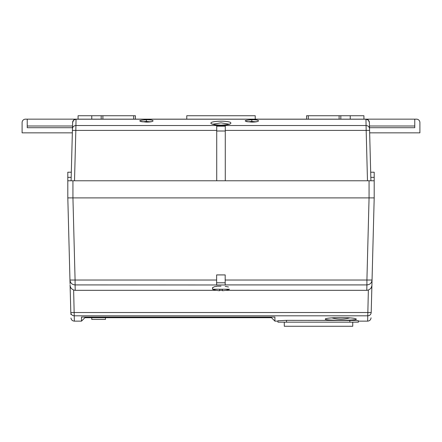 <?xml version="1.0" encoding="UTF-8"?>
<svg xmlns="http://www.w3.org/2000/svg" width="442" height="442" viewBox="0 0 442 442"><rect width="100%" height="100%" fill="white"/><g stroke="black" fill="none" stroke-linecap="round" stroke-linejoin="round"><path stroke-width="0.66" d="M222.414 289.223L222.414 290.714A24.238 24.238 0 0 0 229.481 289.223L212.519 289.223L212.519 287.538M212.519 289.223A24.238 24.238 0 0 0 219.586 290.714L219.586 289.223M331.848 317.881A34.233 34.233 0 0 0 349.771 317.886M69.306 197.894L72.936 197.894L75.085 280.024L69.963 280.035L67.814 197.894L69.306 197.894M370.683 172.214L374.197 172.214L374.197 197.894L369.064 197.894L366.915 280.024L372.048 280.024L374.197 197.894L371.197 312.516L70.814 312.522L70.118 286.035L71.179 288.466L73.637 290.068L74.228 315.815L367.772 315.815L367.633 321.135C369.672 320.942 370.816 319.831 371.059 317.804M370.821 288.466L368.363 290.068L367.772 315.815C369.81 315.632 370.954 314.533 371.197 312.516L371.899 285.764L370.821 288.466M325.367 318.87L325.367 319.411L325.445 318.837C328.279 317.339 350.517 317.141 355.374 318.621L356.18 319.411L355.374 319.621C352.462 320.063 347.594 320.279 340.771 320.273C332.815 320.284 327.677 319.997 325.367 319.417L325.367 319.411M356.379 318.98L356.18 319.411M84.919 317.069L84.919 317.71L81.494 321.135L74.367 321.135L74.228 315.815C72.3 315.66 71.168 314.643 70.819 312.765L70.079 284.731M81.494 321.135L81.494 317.069L274.918 317.069L274.918 321.135L277.952 321.135L277.952 322.163L358.401 322.163L358.401 321.135L367.633 321.135M277.952 322.163L277.952 320.748L286.51 320.345L355.374 320.45L358.401 320.748L358.401 322.163M84.919 317.71L271.493 317.71L271.493 317.069M91.765 317.71L91.765 319.422L105.461 319.422L105.461 317.71M221 274.918L216.63 274.918L225.188 274.918L225.188 284.974L75.085 284.913L75.228 290.322L216.431 290.322M216.63 274.918L216.63 284.913M216.63 286.344L214.204 286.764L212.519 287.952M216.63 286.173L221 286.173M225.188 286.333L228.475 286.996M225.188 284.913L366.915 284.913L366.772 290.322L225.569 290.322M374.197 180.772L369.064 180.772L369.064 197.894L72.936 197.894L72.936 180.772L67.803 180.772L67.803 197.894M222.414 290.322L219.586 290.322M75.228 290.322L73.637 290.068M70.063 283.764L69.969 280.322L70.063 283.764M366.772 290.322L368.363 290.068M225.188 280.024L366.915 280.024L366.915 284.913C369.971 284.637 371.683 283.007 372.048 280.024L371.899 285.764M352.755 322.163L352.755 326.268L284.283 326.268L284.283 322.163M70.864 314.428L70.847 313.87M216.63 280.024L75.085 280.024L75.085 284.913C72.217 284.736 70.51 283.206 69.969 280.322L69.963 280.035M216.63 282.792L225.188 282.792M186.767 119.152L186.767 115.732L255.233 115.732L255.233 119.152M74.516 180.772L75.831 130.407L73.416 130.368L72.411 130.407L71.09 180.772M72.168 139.694L72.615 122.489L72.168 139.694M369.832 139.694L369.385 122.489L369.832 139.694M370.91 180.772L369.589 130.407L368.584 130.368L366.169 130.407L367.484 180.772M146.368 119.727C137.55 120.467 137.55 121.257 146.368 122.102C155.153 122.075 155.402 119.638 146.368 119.727L146.368 121.417L150.346 121.826M251.813 119.727C242.995 120.467 242.995 121.257 251.807 122.102C260.592 122.075 260.841 119.638 251.813 119.727L251.813 121.417L255.785 121.826M216.718 130.407L75.831 130.407L76.041 119.213L365.959 119.213L366.169 130.407L225.282 130.407M221 121.196C216.304 121.246 213.121 121.655 211.453 122.423C210.375 123.103 210.801 123.727 212.729 124.296C215.486 124.843 213.911 124.926 221 125.213C228.823 124.876 231.989 123.948 230.503 122.423C229.812 121.826 224.873 121.097 221 121.196M369.656 132.849L419.9 132.849L419.9 122.578A3.425 3.425 0 0 0 416.474 119.152L365.959 119.152A3.425 3.425 0 0 1 368.346 120.125A3.425 3.425 0 0 0 365.959 119.152L76.041 119.152A3.425 3.425 0 0 0 73.654 120.125A3.425 3.425 0 0 1 76.041 119.152L73.654 120.125A3.425 3.425 0 0 0 72.615 122.489L72.411 130.407M212.851 124.213L221 122.837L229.149 124.219M247.835 121.826L251.813 121.417M142.396 121.826L146.368 121.417M71.317 172.214L67.803 172.214L67.803 180.772M216.718 131.003L225.282 131.003L225.282 126.18L216.718 126.18L216.718 180.772L72.936 180.772M102.892 115.732L101.179 115.732L101.179 119.152L102.892 119.152L102.892 115.732L135.412 115.732L135.412 119.152L133.705 119.152L133.705 115.732M306.588 119.152L306.588 115.732L363.926 115.732L363.926 119.152M340.821 119.152L340.821 115.732M350.235 119.152L350.235 115.732M91.765 119.152L91.765 115.732L78.074 115.732L78.074 119.152M216.718 126.18L216.718 125.655L225.282 125.655L225.282 126.18M225.282 131.003L225.282 180.772L216.718 180.772M369.385 122.506L369.385 122.489A3.425 3.425 0 0 0 368.346 120.125A3.425 3.425 0 0 1 369.385 122.489L368.346 120.125A3.425 3.425 0 0 1 369.385 122.489A3.425 3.425 0 0 0 368.346 120.125L365.959 119.213C367.998 119.401 369.142 120.5 369.385 122.506L369.545 128.777C369.302 126.793 368.164 125.71 366.125 125.528L75.875 125.528C73.836 125.71 72.698 126.793 72.455 128.777M369.589 130.407L369.545 128.777M369.064 180.772L225.282 180.772M72.344 132.849L22.1 132.849L22.1 122.578A3.425 3.425 0 0 1 25.526 119.152L76.041 119.152C74.002 119.346 72.864 120.456 72.615 122.489A3.425 3.425 0 0 1 73.654 120.125L72.615 122.489A3.425 3.425 0 0 1 73.654 120.125A3.425 3.425 0 0 0 72.615 122.489L73.654 120.125M369.064 197.894L72.936 197.894M91.765 115.732L101.179 115.732M369.473 126.003L414.767 126.003L369.473 126.003M414.767 119.152L414.767 127.71L369.518 127.71M72.527 126.003L27.233 126.003L72.527 126.003M27.233 119.152L27.233 127.71L72.482 127.71M349.843 320.345L349.843 322.163M286.51 320.345L286.51 322.163M365.959 119.152C367.998 119.346 369.136 120.456 369.385 122.489L368.346 120.125M72.615 122.506C72.858 120.5 74.002 119.401 76.041 119.213L76.041 119.152M339.108 119.152L339.108 115.732M308.295 119.152L308.295 115.732M374.197 177.352L370.821 177.352M67.803 177.352L71.179 177.352M271.493 317.71L274.918 321.135M74.367 321.135C72.438 320.975 71.306 319.947 70.958 318.047M246.304 121.583L251.807 122.075L257.305 121.594M140.865 121.583L146.368 122.075L151.866 121.594M229.597 124.169L229.779 123.931C230.337 124.29 227.415 124.705 221 125.174C215.265 124.871 212.337 124.456 212.221 123.931L212.42 124.196"/></g></svg>
